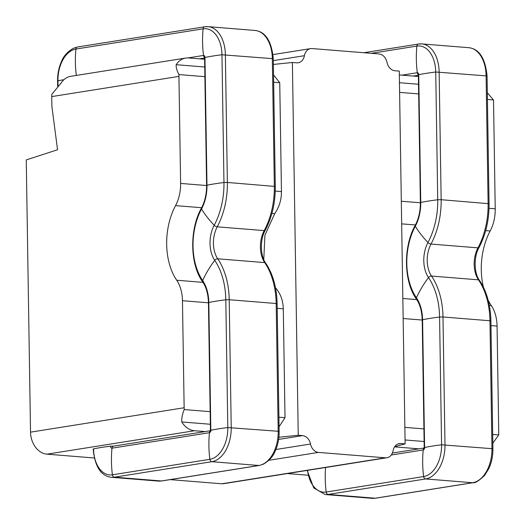 <?xml version="1.0" encoding="UTF-8"?>
<svg xmlns="http://www.w3.org/2000/svg" width="525" height="525" viewBox="0 0 525 525"><rect width="100%" height="100%" fill="white"/><g stroke="black" fill="none" stroke-linecap="round" stroke-linejoin="round"><path stroke-width="0.79" d="M278.887 437.259L298.239 435.264L302.584 435.619A10.428 8 -99 0 1 310.518 444.012A10.428 8 81 0 0 318.452 452.412L385.402 457.813A10.428 8 81 0 0 386.879 457.754A10.428 8 81 0 0 393.094 450.673A10.428 8 -99 0 1 399.308 443.599A10.428 8 -99 0 1 400.778 443.54L405.123 443.887L399.269 71.105L394.925 70.75A10.428 8 -99 0 1 386.991 62.357A10.428 8 81 0 0 379.063 53.957L312.106 48.556A10.428 8 81 0 0 310.629 48.615A10.428 8 81 0 0 304.415 55.696A10.428 8 -99 0 1 298.2 62.777A10.428 8 -99 0 1 296.73 62.829L292.386 62.482L273.381 64.437M298.239 435.264L292.386 62.482M399.328 74.944L418.392 76.486M488.197 300.3A54.751 34.532 -85.4 0 0 491.328 305.622A31.283 19.733 94.6 0 1 497.07 326.084L498.75 433.132A20.856 15.999 81 0 1 498.717 434.943L492.693 434.457M487.43 99.461L493.454 99.947A20.856 15.999 81 0 1 493.546 101.765L495.226 208.812A31.283 19.733 94.6 0 1 490.153 230.993A54.751 34.532 -85.4 0 0 483.466 287.293M287.385 473.563L307.978 475.223M394.57 446.873L418.878 448.836M394.734 446.637L405.123 443.887M386.879 457.754L223.348 483.735A10.428 8 -99 0 1 221.878 483.788L385.402 457.813M170.192 479.62L221.878 483.788M205.104 431.589L194.493 430.736L46.987 454.164L94.205 457.977M46.987 454.164A20.856 15.999 -99 0 1 30.529 432.154L184.144 407.754A20.856 15.999 81 0 0 184.236 409.572C182.326 414.107 181.506 418.235 181.775 421.956A20.856 15.999 81 0 0 194.493 430.736M204.894 76.67L178.973 74.576A20.856 15.999 81 0 0 178.94 76.388L51.752 96.587L51.903 106.529L57.553 149.75L26.25 159.915L30.529 432.154M178.94 76.388L180.62 183.435A31.283 19.733 94.6 0 1 175.547 205.616A54.751 34.532 -85.4 0 0 176.722 280.238A31.283 19.733 94.6 0 1 182.464 300.707L184.144 407.754M204.619 59.24L188.632 57.947A20.856 15.999 81 0 0 185.686 58.058A20.856 15.999 81 0 0 176.164 64.7C176 67.522 176.932 70.816 178.973 74.576M51.752 96.587A20.856 15.999 -99 0 1 51.811 94.369L61.458 82.569A20.856 15.999 -99 0 1 70.724 76.322L185.686 58.058M210.354 424.259L181.775 421.956M275.494 287.759L275.907 288.245C280.606 293.803 283.073 300.668 283.297 308.838L285.009 417.697L278.919 417.211M210.157 411.659L184.236 409.572M285.009 417.697L279.07 426.792M273.545 74.865L279.746 82.707L281.452 191.573C281.485 199.762 279.248 207.113 274.733 213.616L264.908 235.239L263.714 260.984M279.746 82.707L273.656 82.215M204.743 67.003L176.164 64.7M399.453 82.714L418.51 84.249M399.604 92.38L418.661 93.916M493.454 99.947L487.325 92.741M404.867 427.37L423.924 428.905M405.064 439.97L424.121 441.505M492.831 443.218L498.717 434.943M161.766 480.959L259.225 465.478A2.605 2.002 -99 0 1 258.858 465.491L161.398 480.972A31.283 19.733 94.6 0 1 158.399 481.09L161.766 480.959A2.605 2.002 -99 0 1 161.398 480.972L114.437 477.179A31.283 19.733 94.6 0 1 111.431 477.304C100.977 476.09 94.894 466.673 93.174 449.046L93.548 448.882A94.507 11.097 -0.9 0 1 110.532 446.178L113.754 446.099M400.778 443.54L397.891 443.999M318.452 452.412L268.912 460.281M278.611 439.425L302.584 435.619M283.297 308.838L277.213 308.346M208.445 302.8L182.464 300.707M275.907 288.245L275.579 288.218M202.972 282.358L176.722 280.238M274.733 213.616L271.911 213.386M201.639 207.723L175.547 205.616M281.452 191.573L275.257 191.067M206.601 185.528L180.62 183.435M401.317 201.239L420.374 202.775M489.031 208.313L495.226 208.812M401.671 223.86L415.413 224.963M485.684 230.632L490.153 230.993M402.839 298.482L416.745 299.604M489.352 305.465L491.328 305.622M403.154 318.511L422.218 320.047M490.98 325.592L497.07 326.084M310.518 444.012L275.868 449.518M273.322 60.638L304.415 55.696M259.225 465.478L263.327 464.212C269.207 460.733 273.164 456.356 275.185 451.093C277.889 445.115 279.208 438.585 279.142 431.498L278.191 431.274A31.283 19.733 94.6 0 1 258.858 465.491L211.89 461.698A2.605 2.002 -99 0 1 209.862 459.316A94.507 72.502 -99 0 1 208.911 445.948A94.507 72.502 -99 0 1 209.442 432.698L111.989 448.179A2.605 2.002 -99 0 1 113.584 446.132L113.951 446.119M279.142 431.498L277.134 303.739L276.183 303.516L278.191 431.274L227.811 427.553A29.046 18.323 94.6 0 1 209.862 459.316L112.403 474.797A94.507 72.502 -99 0 1 111.457 461.429A94.507 72.502 -99 0 1 111.989 448.179A2.238 1.411 94.6 0 1 110.532 446.178M277.134 303.739C276.721 287.444 272.902 273.899 265.683 263.091C260.387 256.312 259.744 239.649 265.269 230.252C272.062 217.258 275.408 202.663 275.297 186.467L227.377 182.457L225.369 54.698A31.283 19.733 94.6 0 0 208.064 26.663L204.691 26.795A2.605 2.002 81 0 1 205.058 26.782A31.283 19.733 94.6 0 1 208.064 26.663L255.025 30.457C265.486 31.664 271.569 41.088 273.289 58.708L221.957 54.764A94.507 11.097 179.1 0 0 212.723 56.057A94.507 11.097 179.1 0 0 204.967 57.461L206.975 185.22A33.521 21.144 94.6 0 1 201.541 208.989A52.513 33.121 -85.4 0 0 202.67 280.567A33.521 21.144 94.6 0 1 208.819 302.492L210.827 430.251L210.328 431.005L211.037 430.651M77.871 46.987A2.605 2.002 81 0 0 77.503 47.001L204.691 26.795A2.605 2.002 81 0 0 203.096 28.842A29.046 18.323 94.6 0 1 221.957 54.764L223.965 182.523A94.507 11.097 179.1 0 0 214.732 183.816A94.507 11.097 179.1 0 0 206.975 185.22L206.601 185.384C206.633 193.928 204.901 201.515 201.416 208.143A2.605 1.148 -151.8 0 0 201.541 208.989A94.507 41.692 -151.8 0 0 214.187 225.297A25.699 16.209 -85.4 0 0 214.732 260.328A60.336 38.049 94.6 0 1 225.802 299.795L227.811 427.553A94.507 11.097 179.1 0 0 210.827 430.251A2.238 1.411 94.6 0 1 209.442 432.698A2.605 2.002 -99 0 1 210.368 430.927M265.683 263.091A2.605 1.595 145.7 0 0 264.698 262.592A62.573 39.46 94.6 0 1 276.183 303.516L229.222 299.729L231.223 427.488A31.283 19.733 94.6 0 1 211.89 461.698L114.437 477.179A2.605 2.002 -99 0 1 112.403 474.797A29.046 18.323 94.6 0 1 93.548 448.882M265.269 230.252A2.605 1.148 -151.8 0 1 264.2 230.606A23.467 14.798 -85.4 0 0 264.698 262.592L217.737 258.805A62.573 39.46 94.6 0 1 229.222 299.729L225.802 299.795A94.507 11.097 179.1 0 0 208.819 302.492L208.445 302.656L210.446 430.415M255.025 30.457A31.283 19.733 94.6 0 1 272.331 58.492L274.339 186.25A62.573 39.46 94.6 0 1 264.2 230.606L217.232 226.82A23.467 14.798 -85.4 0 0 217.737 258.805A2.605 1.595 145.7 0 0 214.732 260.328A94.507 57.829 145.7 0 0 202.67 280.567A2.605 1.595 145.7 0 0 202.676 281.918C189.991 264.462 189.269 229.727 201.416 208.143M217.232 226.82A2.605 1.148 -151.8 0 1 214.187 225.297A60.336 38.049 94.6 0 0 223.965 182.523L227.377 182.457A62.573 39.46 94.6 0 1 217.232 226.82M57.665 86.29L57.586 80.981C57.52 73.894 58.839 67.364 61.543 61.386C63.564 56.116 67.522 51.745 73.402 48.261L77.503 47.001A2.605 2.002 81 0 0 75.908 49.048L203.096 28.842A94.507 72.502 81 0 0 203.516 55.466A2.238 1.411 94.6 0 1 204.967 57.461L204.593 57.625L206.601 185.384M188.094 57.914L203.516 55.466A2.605 2.002 81 0 0 204.698 57.54M199.434 58.82L204.599 57.999M57.586 80.981L57.96 80.817A29.046 18.323 94.6 0 1 75.908 49.048A94.507 72.502 81 0 0 76.302 75.436M58.039 85.883L57.96 80.817A94.507 11.097 -0.9 0 1 63.912 79.702M375.539 498.205A2.605 2.002 -99 0 1 375.172 498.218A31.283 19.733 94.6 0 1 372.166 498.337L375.539 498.205L472.999 482.724A2.605 2.002 -99 0 1 472.625 482.738L425.663 478.944A2.605 2.002 -99 0 1 423.636 476.562A94.507 72.502 -99 0 1 422.684 463.194A94.507 72.502 -99 0 1 423.216 449.945L391.23 455.024M472.999 482.724C475.132 483.262 479.043 480.775 484.733 475.263L488.959 468.339C491.656 462.361 492.982 455.831 492.916 448.744L441.584 444.8A29.046 18.323 94.6 0 1 423.636 476.562L326.176 492.043A94.507 72.502 -99 0 1 325.231 478.675A94.507 72.502 -99 0 1 325.579 467.493M479.45 280.337A2.605 1.595 145.7 0 0 478.472 279.838A62.573 39.46 94.6 0 1 489.956 320.762L490.908 320.985C490.488 304.69 486.668 291.145 479.45 280.337C474.16 273.558 473.511 256.896 479.036 247.498C485.835 234.504 489.182 219.909 489.064 203.713L441.151 199.703L439.143 71.945A31.283 19.733 94.6 0 0 421.837 43.91L418.464 44.041A2.605 2.002 81 0 1 418.832 44.028A31.283 19.733 94.6 0 1 421.837 43.91L468.799 47.696C479.253 48.91 485.343 58.328 487.062 75.954L435.73 72.01A94.507 11.097 179.1 0 0 426.497 73.303A94.507 11.097 179.1 0 0 418.74 74.707L420.748 202.466A33.521 21.144 94.6 0 1 415.314 226.236A52.513 33.121 -85.4 0 0 416.437 297.813A33.521 21.144 94.6 0 1 422.592 319.738L424.594 447.497L424.095 448.252L424.81 447.897M363.792 52.73L418.464 44.041A2.605 2.002 81 0 0 416.87 46.088A29.046 18.323 94.6 0 1 435.73 72.01L437.732 199.769A94.507 11.097 179.1 0 0 428.505 201.055A94.507 11.097 179.1 0 0 420.748 202.466L420.374 202.63C420.4 211.175 418.674 218.761 415.183 225.389A2.605 1.148 -151.8 0 0 415.314 226.236A94.507 41.692 -151.8 0 0 427.954 242.543A25.699 16.209 -85.4 0 0 428.505 277.574A60.336 38.049 94.6 0 1 439.576 317.041L441.584 444.8A94.507 11.097 179.1 0 0 424.594 447.497A2.238 1.411 94.6 0 1 423.216 449.945A2.605 2.002 -99 0 1 424.134 448.173M479.036 247.498A2.605 1.148 -151.8 0 1 477.967 247.852A23.467 14.798 -85.4 0 0 478.472 279.838L431.511 276.052A62.573 39.46 94.6 0 1 442.988 316.975L489.956 320.762L491.958 448.521A31.283 19.733 94.6 0 1 472.625 482.738L375.172 498.218L328.21 494.425A2.605 2.002 -99 0 1 326.176 492.043A29.046 18.323 94.6 0 1 307.591 470.354M424.22 447.661L422.212 319.902L422.592 319.738A94.507 11.097 179.1 0 1 439.576 317.041L442.988 316.975L444.997 444.734A31.283 19.733 94.6 0 1 425.663 478.944L328.21 494.425A31.283 19.733 94.6 0 1 325.205 494.543L372.166 498.337M468.799 47.696A31.283 19.733 94.6 0 1 486.104 75.738L488.112 203.497A62.573 39.46 94.6 0 1 477.967 247.852L431.005 244.066A23.467 14.798 -85.4 0 0 431.511 276.052A2.605 1.595 145.7 0 0 428.505 277.574A94.507 57.829 145.7 0 0 416.437 297.813A2.605 1.595 145.7 0 0 416.45 299.165C403.764 281.708 403.036 246.973 415.183 225.389M431.005 244.066A2.605 1.148 -151.8 0 1 427.954 242.543A60.336 38.049 94.6 0 0 437.732 199.769L441.151 199.703A62.573 39.46 94.6 0 1 431.005 244.066M371.28 53.333L416.87 46.088A94.507 72.502 81 0 0 417.29 72.712A2.238 1.411 94.6 0 1 418.74 74.707L418.366 74.872L420.374 202.63M401.914 75.154L417.29 72.712A2.605 2.002 81 0 0 418.464 74.786M413.208 76.066L418.373 75.246M310.629 48.615L273.039 54.587M111.431 477.304L158.399 481.09M210.42 430.749L113.584 446.132M208.445 302.656C208.143 294.007 206.22 287.096 202.676 281.918M273.289 58.708L275.297 186.467M307.191 470.413L313.733 487.935L325.205 494.543M424.187 447.996L392.378 453.049M490.908 320.985L492.916 448.744M422.212 319.902C421.916 311.253 419.993 304.342 416.45 299.165M487.062 75.954L489.064 203.713"/></g></svg>
